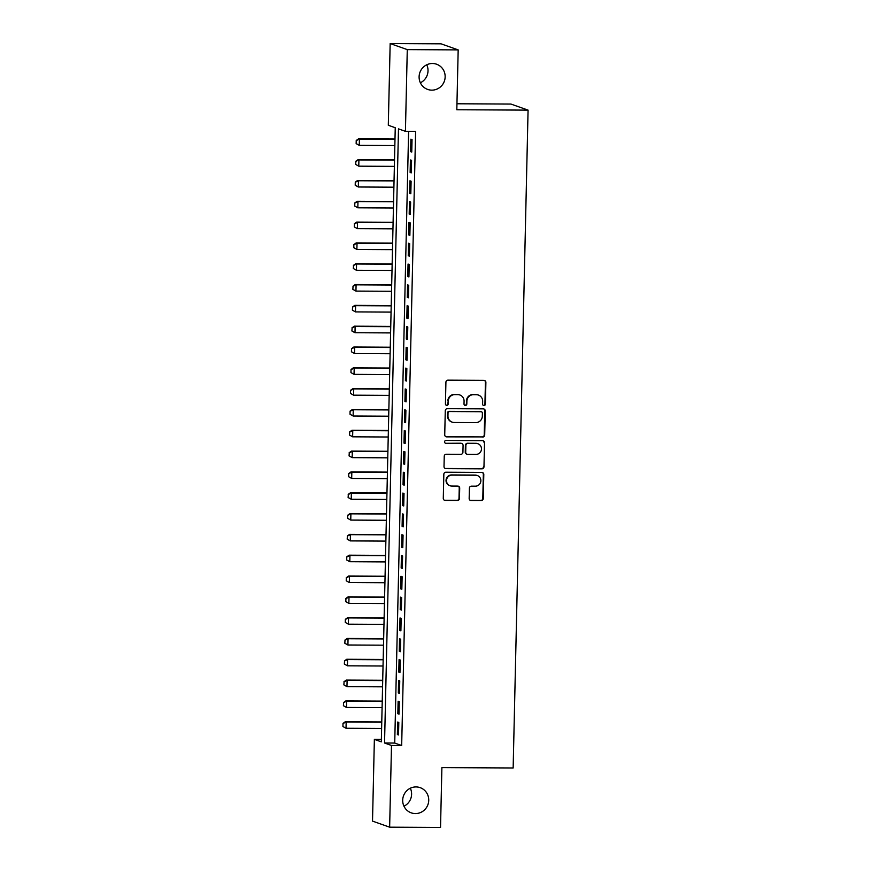<?xml version="1.0" encoding="UTF-8"?>
<svg xmlns="http://www.w3.org/2000/svg" width="871" height="871" viewBox="0 0 871 871"><rect width="100%" height="100%" fill="white"/><g stroke="black" fill="none" stroke-linecap="round" stroke-linejoin="round"><path stroke-width="1.31" d="M483.96 405.548A1.437 1.394 109.5 0 0 485.397 404.122L485.887 382.413A2.047 1.992 109.5 0 0 483.938 380.355L447.966 380.159A2.047 1.992 109.5 0 0 445.919 382.195L445.429 403.904A1.437 1.394 109.5 0 0 446.801 405.342A1.437 1.394 109.5 0 0 448.227 403.926L448.293 401.117A6.554 6.38 109.5 0 1 454.836 394.607L457.83 394.628A6.554 6.38 109.5 0 1 464.08 401.193L464.014 404.013A1.437 1.394 109.5 0 0 465.386 405.451A1.437 1.394 109.5 0 0 466.812 404.024L466.878 401.215A6.554 6.38 109.5 0 1 473.421 394.705L476.415 394.726A6.554 6.38 109.5 0 1 482.665 401.302L482.599 404.111A1.437 1.394 109.5 0 0 483.96 405.548M483.296 405.363A1.437 1.394 109.5 0 0 484.929 403.959L485.43 382.249A2.047 1.992 109.5 0 0 484.341 380.398M446.126 405.167A1.437 1.394 109.5 0 0 447.77 403.763L448.293 401.117M464.711 405.265A1.437 1.394 109.5 0 0 466.355 403.861L466.878 401.215M416 786.927A13.37 12.989 109.5 0 0 411.243 812.85A13.37 12.989 109.5 0 0 428.51 802.485A13.37 12.989 109.5 0 0 416 786.927M432.419 63.496A13.37 12.989 109.5 0 0 427.65 89.419A13.37 12.989 109.5 0 0 444.929 79.054A13.37 12.989 109.5 0 0 432.419 63.496M469.164 498.506A2.047 1.992 109.5 0 0 471.113 500.564L481.206 500.618A2.047 1.992 109.5 0 0 483.253 498.582L483.797 474.466A2.047 1.992 109.5 0 0 481.848 472.42L445.876 472.224A2.047 1.992 109.5 0 0 443.84 474.249L443.285 498.364A2.047 1.992 109.5 0 0 445.244 500.422L457.427 500.487A2.047 1.992 109.5 0 0 459.474 498.452L459.703 488.13A2.047 1.992 109.5 0 0 457.754 486.083L451.711 486.051A5.487 5.335 109.5 0 1 446.583 479.66A5.487 5.335 109.5 0 1 451.962 475.12L475.642 475.239A5.487 5.335 109.5 0 1 480.77 481.63A5.487 5.335 109.5 0 1 475.392 486.17L471.44 486.149A2.047 1.992 109.5 0 0 469.404 488.185L469.164 498.506M390.164 43.55L441.053 43.822L458.179 49.897L456.818 109.746L528.076 110.127L513.15 767.982L441.891 767.601L440.53 827.45L389.642 827.178L372.516 821.103L374.367 739.392L381.313 741.852L395.249 127.721L388.303 125.261L390.164 43.55L407.28 49.614L405.429 131.325L398.483 128.864L384.547 743.007L391.493 745.467L389.642 827.178M458.179 49.897L407.28 49.614M408.608 131.347L394.726 743.061L401.673 745.522L415.609 131.379L405.429 131.325M401.673 745.522L391.493 745.467M482.654 437.068A2.047 1.992 109.5 0 0 484.701 435.032L485.245 410.916A2.047 1.992 109.5 0 0 483.285 408.869L447.324 408.673A2.047 1.992 109.5 0 0 445.277 410.698L444.733 434.814A2.047 1.992 109.5 0 0 446.681 436.872L482.186 436.904A2.047 1.992 109.5 0 0 484.232 434.869L484.777 410.753A2.047 1.992 109.5 0 0 483.688 408.913M484.526 442.697L483.971 466.802A2.047 1.992 109.5 0 1 481.924 468.838L445.963 468.642A2.047 1.992 109.5 0 1 444.014 466.595L444.243 456.273A2.047 1.992 109.5 0 1 446.29 454.237L460.879 454.314A2.047 1.992 109.5 0 0 462.915 452.289L463.078 445.44A2.047 1.992 109.5 0 0 461.118 443.383L445.941 443.306A1.437 1.394 109.5 0 1 444.591 441.63A1.437 1.394 109.5 0 1 446.006 440.443L482.567 440.639A2.047 1.992 109.5 0 1 484.526 442.697L483.971 466.802M411.754 152.055L412.037 139.567L410.883 139.153L410.6 151.641L411.754 152.055M411.286 172.872L411.569 160.384L410.415 159.97L410.132 172.458L411.286 172.872M410.818 193.689L411.101 181.201L409.936 180.787L409.653 193.286L410.818 193.689M410.339 214.506L410.622 202.018L409.468 201.604L409.185 214.103L410.339 214.506M409.871 235.322L410.154 222.834L408.989 222.421L408.706 234.92L409.871 235.322M409.392 256.15L409.675 243.651L408.521 243.249L408.238 255.736L409.392 256.15M408.924 276.967L409.207 264.468L408.053 264.065L407.77 276.553L408.924 276.967M408.455 297.784L408.739 285.285L407.574 284.882L407.29 297.37L408.455 297.784M407.976 318.601L408.259 306.113L407.105 305.699L406.822 318.187L407.976 318.601M407.508 339.418L407.791 326.93L406.637 326.516L406.343 339.004L407.508 339.418M407.029 360.235L407.312 347.747L406.158 347.333L405.875 359.821L407.029 360.235M406.561 381.052L406.844 368.564L405.69 368.15L405.407 380.649L406.561 381.052M406.093 401.869L406.376 389.381L405.211 388.967L404.928 401.466L406.093 401.869M405.614 422.685L405.897 410.197L404.743 409.784L404.46 422.283L405.614 422.685M405.146 443.513L405.429 431.014L404.275 430.612L403.992 443.099L405.146 443.513M404.667 464.33L404.95 451.831L403.796 451.428L403.513 463.916L404.667 464.33M404.198 485.147L404.482 472.648L403.327 472.245L403.044 484.733L404.198 485.147M403.73 505.964L404.013 493.476L402.848 493.062L402.565 505.55L403.73 505.964M403.251 526.781L403.534 514.293L402.38 513.879L402.097 526.367L403.251 526.781M402.783 547.598L403.066 535.11L401.912 534.696L401.629 547.184L402.783 547.598M402.304 568.415L402.598 555.927L401.433 555.513L401.15 568.012L402.304 568.415M401.836 589.232L402.119 576.744L400.965 576.33L400.682 588.829L401.836 589.232M401.368 610.048L401.651 597.56L400.486 597.147L400.203 609.646L401.368 610.048M400.889 630.865L401.172 618.377L400.018 617.975L399.735 630.462L400.889 630.865M400.42 651.693L400.704 639.194L399.549 638.791L399.266 651.279L400.42 651.693M399.952 672.51L400.235 660.011L399.07 659.608L398.787 672.096L399.952 672.51M399.473 693.327L399.756 680.839L398.602 680.425L398.319 692.913L399.473 693.327M399.005 714.144L399.288 701.656L398.123 701.242L397.84 713.73L399.005 714.144M397.655 722.059L397.372 734.547L398.526 734.961L398.809 722.473L397.655 722.059M528.076 110.127L510.95 104.063L456.959 103.769M403.948 806.219A13.37 12.989 109.5 0 0 410.328 788.211M420.366 82.789A13.37 12.989 109.5 0 0 426.746 64.781M381.367 739.435L374.367 739.392M394.726 743.061L384.547 743.007M410.6 151.641L411.765 151.652M410.132 172.458L411.297 172.469M409.653 193.286L410.818 193.286M409.185 214.103L410.35 214.103M408.706 234.92L409.882 234.92M408.238 255.736L409.403 255.736M407.77 276.553L408.935 276.564M407.29 297.37L408.455 297.381M406.822 318.187L407.987 318.198M406.343 339.004L407.519 339.015M405.875 359.821L407.04 359.832M405.407 380.649L406.572 380.649M404.928 401.466L406.093 401.466M404.46 422.283L405.625 422.283M403.992 443.099L405.157 443.099M403.513 463.916L404.677 463.927M403.044 484.733L404.209 484.744M402.565 505.55L403.73 505.561M402.097 526.367L403.262 526.378M401.629 547.184L402.794 547.195M401.15 568.012L402.315 568.012M400.682 588.829L401.847 588.829M400.203 609.646L401.379 609.646M399.735 630.462L400.9 630.462M399.266 651.279L400.431 651.29M398.787 672.096L399.952 672.107M398.319 692.913L399.484 692.924M397.84 713.73L399.016 713.741M397.372 734.547L398.537 734.558M478.462 395.086L477.994 394.922A6.554 6.38 109.5 0 0 475.958 394.563L476.415 394.726M466.41 401.052A6.554 6.38 109.5 0 1 472.953 394.541L475.958 394.563M459.877 394.977L459.409 394.813A6.554 6.38 109.5 0 0 457.373 394.465L457.83 394.628M447.825 400.954A6.554 6.38 109.5 0 1 454.368 394.443L457.373 394.465M445.821 436.665A2.047 1.992 109.5 0 0 446.224 436.709L482.186 436.904M482.392 413.148A1.437 1.394 109.5 0 0 481.032 411.711L449.458 411.548A1.437 1.394 109.5 0 0 448.021 412.963L447.955 415.924A6.554 6.38 109.5 0 0 454.205 422.5L475.784 422.62A6.554 6.38 109.5 0 0 482.327 416.109L482.392 413.148M481.478 411.787L481.01 411.624A1.437 1.394 109.5 0 0 480.563 411.548L481.032 411.711M452.158 422.141L451.701 421.978A6.554 6.38 109.5 0 1 447.498 415.761L447.563 412.8A1.437 1.394 109.5 0 1 448.99 411.373L480.563 411.548M445.092 468.435A2.047 1.992 109.5 0 0 445.495 468.478L481.467 468.674A2.047 1.992 109.5 0 0 483.514 466.638M461.761 443.491L461.303 443.328A2.047 1.992 109.5 0 0 460.661 443.219L445.941 443.306M476.012 454.401A5.487 5.335 109.5 0 0 477.972 443.764A5.487 5.335 109.5 0 0 476.263 443.47L467.912 443.426A2.047 1.992 109.5 0 0 465.876 445.451L465.713 452.299A2.047 1.992 109.5 0 0 467.673 454.357L476.012 454.401M477.972 443.764L477.504 443.6A5.487 5.335 109.5 0 0 475.795 443.306L476.263 443.47M467.03 454.237L466.573 454.074A2.047 1.992 109.5 0 1 465.256 452.136L465.408 445.288A2.047 1.992 109.5 0 1 467.455 443.263L475.795 443.306M484.058 442.533A2.047 1.992 109.5 0 0 482.97 440.682M477.341 475.544L476.883 475.381A5.487 5.335 109.5 0 0 475.174 475.076L475.642 475.239M450.002 485.746L449.545 485.583A5.487 5.335 109.5 0 1 451.494 474.945L475.174 475.076M444.373 500.215A2.047 1.992 109.5 0 0 444.776 500.259L456.97 500.324A2.047 1.992 109.5 0 0 459.006 498.288L459.246 487.967A2.047 1.992 109.5 0 0 458.157 486.127M470.253 500.357A2.047 1.992 109.5 0 0 470.656 500.4L480.748 500.455A2.047 1.992 109.5 0 0 482.795 498.419L483.34 474.303A2.047 1.992 109.5 0 0 482.251 472.463M394.988 139.012L358.558 138.816L359.396 139.11L359.255 145.359L394.846 145.555M356.293 143.661L359.255 145.359L356.152 143.617L356.228 140.492L356.152 143.617M394.988 139.306L359.396 139.11L356.359 140.536M356.228 140.492L358.558 138.816M394.519 159.839L358.09 159.633L358.917 159.937L358.776 166.176L394.367 166.372M355.825 164.477L358.776 166.176L355.684 164.434L355.891 161.353L355.684 164.434M394.509 160.122L358.917 159.937L355.891 161.353M355.749 161.309L358.09 159.633M394.051 180.656L357.611 180.46L358.449 180.754L358.308 186.993L393.899 187.189M355.346 185.294L358.308 186.993L355.205 185.251L355.281 182.126L355.205 185.251M394.04 180.939L358.449 180.754L355.422 182.181M355.281 182.126L357.611 180.46M393.572 201.473L357.143 201.277L357.97 201.571L357.829 207.81L393.431 208.006M354.878 206.111L357.829 207.81L354.737 206.068L354.802 202.943L354.737 206.068M393.572 201.767L357.97 201.571L354.943 202.997M354.802 202.943L357.143 201.277M393.104 222.29L356.675 222.094L357.502 222.388L357.36 228.638L392.952 228.823M354.399 226.939L357.36 228.638L354.268 226.885L354.475 223.814L354.268 226.885M393.093 222.584L357.502 222.388L354.475 223.814M354.334 223.76L356.675 222.094M392.625 243.107L356.195 242.911L357.034 243.205L356.892 249.454L392.483 249.639M353.931 247.756L356.892 249.454L353.789 247.702L353.866 244.577L353.789 247.702M392.625 243.401L357.034 243.205L353.996 244.631M353.866 244.577L356.195 242.911M392.157 263.924L355.727 263.728L356.555 264.022L356.413 270.271L392.004 270.456M353.463 268.573L356.413 270.271L353.321 268.518L353.528 265.448L353.321 268.518M392.146 264.218L356.555 264.022L353.528 265.448M353.386 265.394L355.727 263.728M391.689 284.741L355.248 284.545L356.087 284.839L355.945 291.088L391.536 291.284M352.984 289.39L355.945 291.088L352.842 289.335L353.06 286.265L352.842 289.335M391.678 285.035L356.087 284.839L353.06 286.265M352.918 286.221L355.248 284.545M391.21 305.558L354.78 305.362L355.608 305.656L355.466 311.905L391.068 312.101M352.515 310.207L355.466 311.905L352.374 310.152L352.581 307.082L352.374 310.152M391.21 305.852L355.608 305.656L352.581 307.082M352.45 307.038L354.78 305.362M390.741 326.375L354.312 326.179L355.139 326.473L354.998 332.722L390.589 332.918M352.036 331.024L354.998 332.722L351.906 330.98L352.113 327.899L351.906 330.98M390.731 326.669L355.139 326.473L352.113 327.899M351.971 327.855L354.312 326.179M390.262 347.202L353.833 346.996L354.671 347.3L354.53 353.539L390.121 353.735M351.568 351.84L354.53 353.539L351.427 351.797L351.503 348.672L351.427 351.797M390.262 347.485L354.671 347.3L351.634 348.716M351.503 348.672L353.833 346.996M389.794 368.019L353.365 367.823L354.192 368.117L354.051 374.356L389.642 374.552M351.1 372.657L354.051 374.356L350.959 372.614L351.024 369.489L350.959 372.614M389.783 368.302L354.192 368.117L351.165 369.544M351.024 369.489L353.365 367.823M389.326 388.836L352.886 388.64L353.724 388.934L353.582 395.173L389.174 395.369M350.621 393.474L353.582 395.173L350.48 393.431L350.556 390.306L350.48 393.431M389.315 389.13L353.724 388.934L350.697 390.36M350.556 390.306L352.886 388.64M388.847 409.653L352.417 409.457L353.256 409.751L353.114 416L388.706 416.186M350.153 414.302L353.114 416L350.011 414.248L350.088 411.123L350.011 414.248M388.847 409.947L353.256 409.751L350.218 411.177M350.088 411.123L352.417 409.457M388.379 430.47L351.949 430.274L352.777 430.568L352.635 436.817L388.226 437.002M349.674 435.119L352.635 436.817L349.543 435.065L349.75 431.994L349.543 435.065M388.368 430.764L352.777 430.568L349.75 431.994M349.609 431.94L351.949 430.274M387.9 451.287L351.47 451.091L352.309 451.385L352.167 457.634L387.758 457.819M349.206 455.936L352.167 457.634L349.064 455.881L349.282 452.811L349.064 455.881M387.9 451.581L352.309 451.385L349.282 452.811M349.14 452.757L351.47 451.091M387.432 472.104L351.002 471.908L351.83 472.202L351.688 478.451L387.279 478.647M348.738 476.753L351.688 478.451L348.596 476.698L348.803 473.628L348.596 476.698M387.421 472.398L351.83 472.202L348.803 473.628M348.661 473.584L351.002 471.908M386.964 492.921L350.523 492.725L351.361 493.019L351.22 499.268L386.811 499.464M348.258 497.57L351.22 499.268L348.117 497.515L348.335 494.445L348.117 497.515M386.953 493.215L351.361 493.019L348.335 494.445M348.193 494.401L350.523 492.725M386.484 513.738L350.055 513.542L350.893 513.836L350.752 520.085L386.343 520.281M347.79 518.387L350.752 520.085L347.649 518.343L347.725 515.218L347.649 518.343M386.484 514.032L350.893 513.836L347.856 515.262M347.725 515.218L350.055 513.542M386.016 534.565L349.587 534.359L350.414 534.663L350.273 540.902L385.864 541.098M347.311 539.203L350.273 540.902L347.181 539.16L347.387 536.079L347.181 539.16M386.005 534.848L350.414 534.663L347.387 536.079M347.246 536.035L349.587 534.359M385.548 555.382L349.108 555.186L349.946 555.48L349.804 561.719L385.396 561.915M346.843 560.02L349.804 561.719L346.702 559.977L346.778 556.852L346.702 559.977M385.537 555.665L349.946 555.48L346.919 556.907M346.778 556.852L349.108 555.186M385.069 576.199L348.64 576.003L349.467 576.297L349.325 582.536L384.917 582.732M346.375 580.837L349.325 582.536L346.233 580.794L346.299 577.669L346.233 580.794M385.069 576.493L349.467 576.297L346.44 577.723M346.299 577.669L348.64 576.003M384.601 597.016L348.16 596.82L348.999 597.114L348.857 603.363L384.449 603.549M345.896 601.665L348.857 603.363L345.765 601.611L345.972 598.54L345.765 601.611M384.59 597.31L348.999 597.114L345.972 598.54M345.831 598.486L348.16 596.82M384.122 617.833L347.692 617.637L348.531 617.931L348.389 624.18L383.98 624.365M345.428 622.482L348.389 624.18L345.286 622.427L345.362 619.303L345.286 622.427M384.122 618.127L348.531 617.931L345.493 619.357M345.362 619.303L347.692 617.637M383.654 638.65L347.224 638.454L348.052 638.748L347.91 644.997L383.501 645.182M344.949 643.299L347.91 644.997L344.818 643.244L345.025 640.174L344.818 643.244M383.643 638.944L348.052 638.748L345.025 640.174M344.883 640.12L347.224 638.454M383.186 659.467L346.745 659.271L347.583 659.565L347.442 665.814L383.033 666.01M344.481 664.116L347.442 665.814L344.339 664.061L344.557 660.991L344.339 664.061M383.175 659.761L347.583 659.565L344.557 660.991M344.415 660.947L346.745 659.271M382.707 680.284L346.277 680.088L347.104 680.382L346.963 686.631L382.565 686.827M344.012 684.933L346.963 686.631L343.871 684.878L344.078 681.808L343.871 684.878M382.707 680.578L347.104 680.382L344.078 681.808M343.936 681.764L346.277 680.088M382.238 701.101L345.809 700.905L346.636 701.199L346.495 707.448L382.086 707.644M343.533 705.75L346.495 707.448L343.403 705.706L343.61 702.625L343.403 705.706M382.227 701.395L346.636 701.199L343.61 702.625M343.468 702.581L345.809 700.905M381.759 721.928L345.33 721.721L346.168 722.026L346.027 728.265L381.618 728.461M343.065 726.566L346.027 728.265L342.924 726.523L343 723.398L342.924 726.523M381.759 722.211L346.168 722.026L343.13 723.442M343 723.398L345.33 721.721"/></g></svg>
